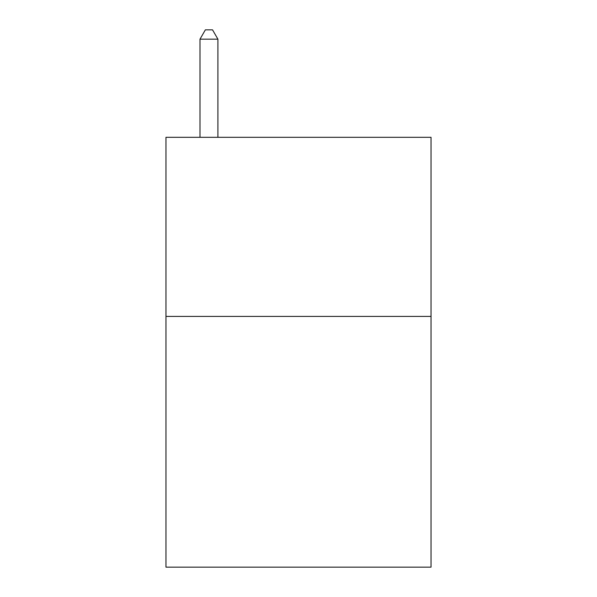 <?xml version="1.0" encoding="UTF-8"?>
<svg xmlns="http://www.w3.org/2000/svg" width="597" height="597" viewBox="0 0 597 597"><rect width="100%" height="100%" fill="white"/><g stroke="black" fill="none" stroke-linecap="round" stroke-linejoin="round"><path stroke-width="0.9" d="M431.034 316.41L431.034 567.15L165.966 567.15L165.966 137.31L431.034 137.31L431.034 316.41L165.966 316.41M217.905 137.31L217.905 39.163L199.995 39.163L199.995 137.31M199.995 39.163L205.368 29.85L212.532 29.85L217.905 39.163"/></g></svg>
